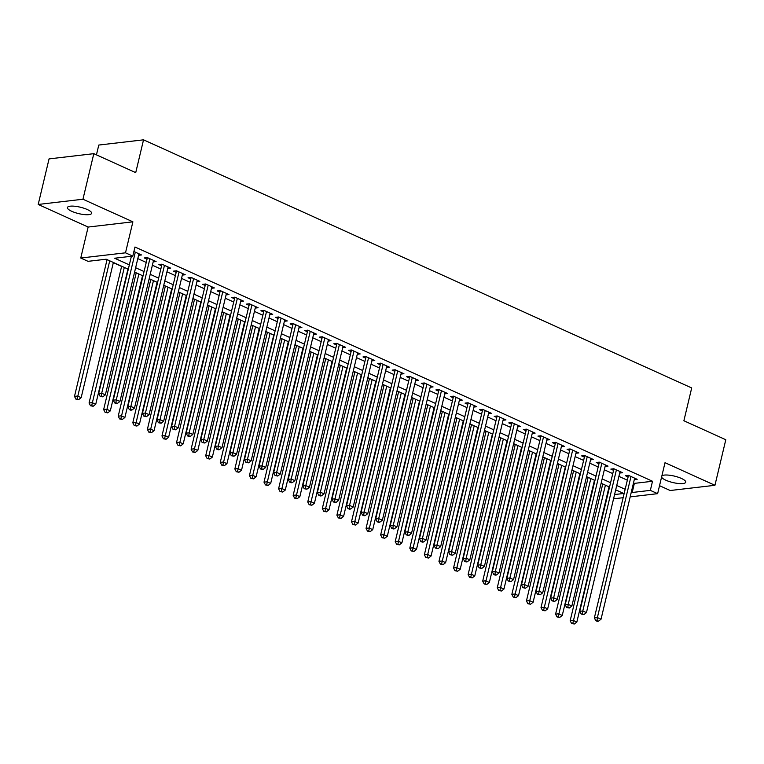 <?xml version="1.0" encoding="UTF-8"?>
<svg xmlns="http://www.w3.org/2000/svg" width="764" height="764" viewBox="0 0 764 764"><rect width="100%" height="100%" fill="white"/><g stroke="black" fill="none" stroke-linecap="round" stroke-linejoin="round"><path stroke-width="1.15" d="M71.787 211.322A12.434 3.304 -166.6 0 0 84.336 214.588A12.434 3.304 -166.6 0 0 91.632 213.299A12.434 3.304 -166.6 0 0 87.268 209.517A12.434 3.304 -166.6 0 0 74.729 206.242A12.434 3.304 -166.6 0 0 67.433 207.541A12.434 3.304 -166.6 0 0 71.787 211.322M661.586 477.089A12.434 3.304 -166.6 0 0 665.874 480.222A12.434 3.304 -166.6 0 0 678.422 483.497A12.434 3.304 -166.6 0 0 685.719 482.208A12.434 3.304 -166.6 0 0 681.354 478.417A12.434 3.304 -166.6 0 0 661.863 475.896M128.295 269.224L106.186 259.216L88.041 261.336L80.755 258.031L125.506 252.817L132.793 256.112L114.648 258.232L129.336 264.879M88.137 227.051L132.888 221.827L82.951 199.232L93.81 153.669L49.058 158.893L38.2 204.456L88.137 227.051L80.755 258.031M96.445 154.863L98.785 145.055L143.537 139.831L691.697 387.95L683.885 420.754L725.8 439.73L714.942 485.293L665.014 462.688L657.632 493.668L630.176 496.877M659.533 485.684L670.19 490.517L714.942 485.293M105.776 259.263L107.017 259.827M113.32 262.682L121.6 266.426M134.55 272.29L136.173 273.025M149.123 278.889L150.756 279.624M163.706 285.488L165.33 286.223M178.279 292.087L179.912 292.822M192.862 298.686L194.495 299.421M207.445 305.285L209.069 306.02M222.018 311.884L223.651 312.619M236.601 318.483L238.225 319.218M251.175 325.082L252.808 325.817M265.757 331.681L267.39 332.416M280.331 338.28L281.964 339.015M294.914 344.879L296.547 345.614M309.496 351.478L311.12 352.214M324.07 358.077L325.703 358.813M338.653 364.676L340.276 365.412M353.226 371.275L354.859 372.011M367.809 377.874L369.442 378.61M382.392 384.473L384.015 385.209M396.965 391.072L398.598 391.808M411.548 397.672L413.171 398.407M426.121 404.271L427.754 405.006M440.704 410.87L442.327 411.605M455.277 417.469L456.91 418.204M469.86 424.068L471.493 424.803M484.443 430.667L486.066 431.402M499.016 437.266L500.649 438.001M513.599 443.865L515.222 444.6M528.172 450.464L529.805 451.199M542.755 457.063L544.379 457.798M557.328 463.662L558.961 464.397M571.911 470.261L573.544 470.996M586.494 476.86L588.118 477.596M601.067 483.45L602.701 484.195M82.951 199.232L38.2 204.456M138.599 255.291L141.502 254.956L133.891 251.509M153.172 261.89L156.085 261.555L147.337 257.592L144.31 257.946L146.86 259.101M167.755 268.489L170.658 268.154L161.911 264.191L158.893 264.545L161.443 265.7M182.329 275.088L185.241 274.753L176.494 270.79L173.466 271.144L176.016 272.299M196.911 281.687L199.815 281.353L191.076 277.389L188.049 277.743L190.599 278.898M211.494 288.286L214.397 287.952L205.65 283.988L202.622 284.342L205.182 285.497M226.068 294.885L228.98 294.551L220.233 290.587L217.205 290.941L219.755 292.096M240.65 301.484L243.554 301.14L234.806 297.186L231.788 297.54L234.338 298.695M255.224 308.083L258.137 307.739L249.389 303.786L246.361 304.139L248.911 305.294M269.807 314.682L272.71 314.338L263.962 310.385L260.944 310.738L263.494 311.893M284.389 321.281L287.293 320.937L278.545 316.984L275.517 317.337L278.067 318.493M298.963 327.88L301.875 327.536L293.128 323.583L290.1 323.936L292.65 325.092M313.546 334.479L316.449 334.135L307.701 330.182L304.674 330.535L307.233 331.691M328.119 341.078L331.032 340.734L322.284 336.781L319.257 337.134L321.806 338.29M342.702 347.677L345.605 347.333L336.857 343.38L333.839 343.733L336.389 344.889M357.275 354.276L360.188 353.933L351.44 349.979L348.413 350.332L350.962 351.488M371.858 360.875L374.761 360.532L366.013 356.578L362.995 356.931L365.545 358.087M386.441 367.474L389.344 367.131L380.596 363.177L377.569 363.53L380.128 364.686M401.014 374.073L403.927 373.73L395.179 369.776L392.152 370.129L394.702 371.285M415.597 380.673L418.5 380.329L409.752 376.375L406.734 376.728L409.284 377.884M430.17 387.272L433.083 386.928L424.335 382.974L421.308 383.327L423.858 384.483M444.753 393.871L447.656 393.527L438.908 389.573L435.891 389.926L438.44 391.072M459.326 400.47L462.239 400.126L453.491 396.172L450.464 396.526L453.014 397.672M473.909 407.069L476.812 406.725L468.065 402.771L465.047 403.125L467.597 404.271M488.492 413.668L491.395 413.324L482.647 409.37L479.62 409.724L482.179 410.87M503.065 420.267L505.978 419.923L497.23 415.969L494.203 416.313L496.753 417.469M517.648 426.866L520.551 426.522L511.804 422.568L508.786 422.912L511.336 424.068M532.221 433.465L535.134 433.121L526.386 429.167L523.359 429.511L525.909 430.667M546.804 440.064L549.708 439.72L540.96 435.757L537.942 436.11L540.492 437.266M561.378 446.663L564.29 446.319L555.543 442.356L552.515 442.709L555.065 443.865M575.961 453.262L578.864 452.918L570.125 448.955L567.098 449.308L569.648 450.464M590.543 459.861L593.447 459.517L584.699 455.554L581.671 455.907L584.231 457.063M605.117 466.46L608.029 466.116L599.282 462.153L596.254 462.507L598.804 463.662M619.699 473.059L622.603 472.715L613.855 468.752L610.837 469.106L613.387 470.261M633.48 482.972L634.368 483.373L652.513 481.263L134.97 247.001L132.793 256.112M137.806 258.614L146.086 262.367M152.38 265.213L160.66 268.966M166.963 271.812L175.243 275.565M181.545 278.411L189.825 282.164M196.119 285.01L204.399 288.763M210.702 291.609L218.982 295.362M225.275 298.208L233.555 301.952M239.858 304.807L248.138 308.551M254.431 311.406L262.721 315.15M269.014 318.005L277.294 321.749M283.597 324.604L291.877 328.348M298.17 331.204L306.45 334.947M312.753 337.803L321.033 341.546M327.326 344.402L335.606 348.145M341.909 351.001L350.189 354.744M356.482 357.6L364.772 361.343M371.065 364.199L379.345 367.942M385.648 370.798L393.928 374.541M400.221 377.397L408.501 381.141M414.804 383.996L423.084 387.74M429.378 390.595L437.657 394.339M443.96 397.194L452.24 400.938M458.543 403.793L466.823 407.537M473.117 410.392L481.396 414.136M487.699 416.991L495.979 420.735M502.273 423.59L510.553 427.334M516.856 430.189L525.135 433.933M531.429 436.788L539.709 440.532M546.012 443.387L554.292 447.131M560.595 449.986L568.874 453.73M575.168 456.586L583.448 460.329M589.751 463.185L598.031 466.928M604.324 469.784L612.604 473.527M618.907 476.383L627.187 480.126M634.273 479.649L637.186 479.314L628.438 475.351L625.41 475.705L627.96 476.86M132.888 221.827L125.506 252.817M652.513 481.263L650.345 490.373L657.632 493.668M93.81 153.669L135.725 172.635L143.537 139.831M614.581 494.547L623.73 493.477L615.698 489.839M609.395 486.993L601.115 483.24M594.822 480.394L586.542 476.64M580.239 473.795L571.959 470.041M565.666 467.196L557.386 463.442M551.083 460.596L542.803 456.843M536.509 453.997L528.23 450.244M521.927 447.398L513.647 443.645M507.344 440.799L499.064 437.046M492.77 434.2L484.491 430.457M478.188 427.601L469.908 423.858M463.614 421.002L455.334 417.259M449.031 414.403L440.752 410.66M434.458 407.804L426.178 404.06M419.875 401.205L411.595 397.461M405.292 394.606L397.013 390.862M390.719 388.007L382.439 384.263M376.136 381.408L367.856 377.664M361.563 374.809L353.283 371.065M346.98 368.21L338.7 364.466M332.407 361.611L324.117 357.867M317.824 355.012L309.544 351.268M303.241 348.413L294.961 344.669M288.668 341.814L280.388 338.07M274.085 335.215L265.805 331.471M259.512 328.615L251.232 324.872M244.929 322.016L236.649 318.273M230.346 315.417L222.066 311.674M215.773 308.818L207.493 305.075M201.19 302.219L192.91 298.476M186.617 295.62L178.337 291.877M172.034 289.021L163.754 285.278M157.46 282.422L149.181 278.679M142.878 275.823L134.598 272.079M622.994 497.717L613.559 498.816M631.312 492.092L632.2 492.494L650.345 490.373M135.639 267.725L143.918 271.478M150.212 274.324L158.492 278.077M164.795 280.923L173.075 284.676M179.368 287.522L187.648 291.275M193.951 294.121L202.231 297.874M208.524 300.72L216.804 304.473M223.107 307.319L231.387 311.072M237.69 313.918L245.97 317.671M252.263 320.517L260.543 324.27M266.846 327.116L275.126 330.869M281.419 333.715L289.699 337.468M296.002 340.314L304.282 344.067M310.576 346.913L318.855 350.666M325.158 353.512L333.438 357.266M339.741 360.111L348.021 363.865M354.315 366.71L362.594 370.464M368.897 373.309L377.177 377.053M383.471 379.909L391.751 383.652M398.054 386.508L406.333 390.251M412.627 393.107L420.916 396.85M427.21 399.706L435.49 403.449M441.793 406.305L450.072 410.048M456.366 412.904L464.646 416.647M470.949 419.503L479.229 423.246M485.522 426.102L493.802 429.846M500.105 432.701L508.385 436.445M514.688 439.3L522.968 443.044M529.261 445.899L537.541 449.643M543.844 452.498L552.124 456.242M558.417 459.097L566.697 462.841M573 465.696L581.28 469.44M587.573 472.295L595.853 476.039M602.156 478.894L610.436 482.638M616.739 485.493L625.019 489.237M634.368 483.373L632.2 492.494M628.495 475.38L594.354 617.923L597.381 617.57L630.988 476.507M596.999 620.54L595.796 620.683L597.247 621.342L598.46 621.199L596.999 620.54L597.381 617.57L601.029 619.222L634.636 478.159M594.354 617.923L595.796 620.683M598.46 621.199L601.029 619.222M602.748 483.984L570.164 620.75L573.191 620.397L576.839 622.049L609.051 486.83M605.403 485.178L572.809 623.367L571.606 623.51L574.27 624.026L572.809 623.367M576.839 622.049L574.27 624.026M571.606 623.51L570.164 620.75M613.922 468.781L579.78 611.324L582.798 610.971L616.405 469.908M582.426 613.941L581.213 614.084L583.877 614.6L582.426 613.941L582.798 610.971L586.446 612.623L620.053 471.56M579.78 611.324L581.213 614.084M583.877 614.6L586.446 612.623M599.339 462.182L565.198 604.725L568.225 604.372L601.831 463.309M567.843 607.342L566.64 607.485L569.304 608.01L567.843 607.342L568.225 604.372L571.873 606.024L605.47 464.961M565.198 604.725L566.64 607.485M569.304 608.01L571.873 606.024M584.766 455.583L550.624 598.126L553.642 597.773L587.249 456.71M553.27 600.743L552.057 600.886L554.721 601.411L553.27 600.743L553.642 597.773L557.29 599.425L590.897 458.362M550.624 598.126L552.057 600.886M554.721 601.411L557.29 599.425M570.183 448.984L569.992 449.012A1.948 1.518 83.3 0 0 570.001 448.974L536.041 591.527L539.069 591.174L572.675 450.111M538.687 594.144L537.474 594.287L540.148 594.812L538.687 594.144L539.069 591.174L542.707 592.826L576.314 451.763M536.041 591.527L537.474 594.287M540.148 594.812L542.707 592.826M588.165 477.385L555.59 614.151L558.608 613.798L562.256 615.45L594.468 480.231M590.82 478.579L558.236 616.768L557.023 616.911L559.687 617.427L558.236 616.768M562.256 615.45L559.687 617.427M557.023 616.911L555.59 614.151M573.592 470.786L541.007 607.552L544.035 607.199L547.673 608.851L579.886 473.632M576.247 471.98L543.653 610.169L542.44 610.312L545.114 610.828L543.653 610.169M547.673 608.851L545.114 610.828M542.44 610.312L541.007 607.552M559.009 464.187L526.434 600.953L529.452 600.599L533.1 602.252L565.312 467.033M561.664 465.381L529.08 603.57L527.867 603.713L530.531 604.229L529.08 603.57M533.1 602.252L530.531 604.229M527.867 603.713L526.434 600.953M544.436 457.588L511.851 594.354L514.879 594L518.517 595.653L550.729 460.434M547.091 458.782L514.497 596.971L513.284 597.114L515.958 597.629L514.497 596.971M518.517 595.653L515.958 597.629M513.284 597.114L511.851 594.354M555.6 442.385L521.459 584.928L524.486 584.575L558.092 443.512M524.114 587.545L522.901 587.688L525.565 588.213L524.114 587.545L524.486 584.575L528.134 586.227L561.741 445.164M521.459 584.928L522.901 587.688M525.565 588.213L528.134 586.227M529.853 450.989L497.269 587.755L500.296 587.401L503.944 589.054L536.156 453.835M532.508 452.183L499.914 590.371L498.711 590.515L501.375 591.03L499.914 590.371M503.944 589.054L501.375 591.03M498.711 590.515L497.269 587.755M541.027 435.786L506.885 578.329L509.913 577.976L543.519 436.912M509.531 580.946L508.318 581.089L510.992 581.614L509.531 580.946L509.913 577.976L513.551 579.628L547.158 438.565M506.885 578.329L508.318 581.089M510.992 581.614L513.551 579.628M515.28 444.39L482.695 581.156L485.713 580.802L489.361 582.454L521.573 447.236M517.925 445.584L485.341 583.772L484.128 583.916L486.792 584.431L485.341 583.772M489.361 582.454L486.792 584.431M484.128 583.916L482.695 581.156M526.444 429.187L492.302 571.73L495.33 571.386L528.936 430.313M494.948 574.356L493.745 574.49L495.196 575.149L496.409 575.015L494.948 574.356L495.33 571.386L498.978 573.029L532.584 431.966M492.302 571.73L493.745 574.49M496.409 575.015L498.978 573.029M500.697 437.791L468.112 574.557L471.14 574.203L474.788 575.855L507 440.637M503.352 438.994L470.758 577.173L469.554 577.317L472.219 577.832L470.758 577.173M474.788 575.855L472.219 577.832M469.554 577.317L468.112 574.557M511.87 422.587L477.729 565.131L480.747 564.787L514.353 423.714M480.375 567.757L479.162 567.891L481.826 568.416L480.375 567.757L480.747 564.787L484.395 566.43L518.002 425.367M477.729 565.131L479.162 567.891M481.826 568.416L484.395 566.43M486.114 431.192L453.539 567.958L456.557 567.604L460.205 569.256L492.417 434.038M488.769 432.395L456.184 570.574L454.972 570.718L457.636 571.233L456.184 570.574M460.205 569.256L457.636 571.233M454.972 570.718L453.539 567.958M497.288 415.988L497.106 416.017A1.948 1.518 83.3 0 0 497.106 415.979L463.146 558.532L466.174 558.188L499.78 417.115M465.792 561.158L464.588 561.292L466.04 561.951L467.253 561.817L465.792 561.158L466.174 558.188L469.812 559.831L503.419 418.767M463.146 558.532L464.588 561.292M467.253 561.817L469.812 559.831M471.541 424.593L438.956 561.359L441.984 561.005L445.622 562.657L477.834 427.439M474.196 425.796L441.602 563.975L440.389 564.119L443.063 564.634L441.602 563.975M445.622 562.657L443.063 564.634M440.389 564.119L438.956 561.359M482.714 409.389L448.573 551.942L451.591 551.589L485.197 410.516M451.218 554.559L450.006 554.693L452.67 555.218L451.218 554.559L451.591 551.589L455.239 553.231L488.845 412.168M448.573 551.942L450.006 554.693M452.67 555.218L455.239 553.231M456.958 417.994L424.373 554.76L427.401 554.406L431.049 556.058L463.261 420.84M459.613 419.197L427.028 557.376L425.815 557.519L428.48 558.035L427.028 557.376M431.049 556.058L428.48 558.035M425.815 557.519L424.373 554.76M468.131 402.8L433.99 545.343L437.018 544.99L470.624 403.927M436.636 547.96L435.423 548.094L438.097 548.619L436.636 547.96L437.018 544.99L440.656 546.632L474.263 405.569M433.99 545.343L435.423 548.094M438.097 548.619L440.656 546.632M442.385 411.395L409.8 548.16L412.827 547.807L416.466 549.459L448.678 414.241M445.04 412.598L412.445 550.777L411.233 550.92L413.907 551.436L412.445 550.777M416.466 549.459L413.907 551.436M411.233 550.92L409.8 548.16M453.549 396.201L419.407 538.744L422.435 538.391L456.041 397.328M422.053 541.361L420.849 541.495L422.301 542.154L423.514 542.02L422.053 541.361L422.435 538.391L426.083 540.033L459.689 398.97M419.407 538.744L420.849 541.495M423.514 542.02L426.083 540.033M427.802 404.796L395.217 541.561L398.245 541.208L401.893 542.86L434.105 407.642M430.457 405.999L397.863 544.178L396.659 544.321L399.324 544.837L397.863 544.178M401.893 542.86L399.324 544.837M396.659 544.321L395.217 541.561M438.975 389.602L404.834 532.145L407.861 531.792L441.458 390.729M407.479 534.762L406.267 534.895L408.941 535.421L407.479 534.762L407.861 531.792L411.5 533.434L445.106 392.371M404.834 532.145L406.267 534.895M408.941 535.421L411.5 533.434M413.228 398.197L380.644 534.962L383.662 534.609L387.31 536.261L419.522 401.043M415.874 399.4L383.289 537.579L382.076 537.722L384.741 538.238L383.289 537.579M387.31 536.261L384.741 538.238M382.076 537.722L380.644 534.962M424.392 383.003L424.211 383.022A1.948 1.518 83.3 0 0 424.221 382.984L390.251 525.546L393.279 525.193L426.885 384.13M392.897 528.163L391.693 528.296L393.145 528.965L394.358 528.822L392.897 528.163L393.279 525.193L396.927 526.835L430.533 385.772M390.251 525.546L391.693 528.296M394.358 528.822L396.927 526.835M398.646 391.598L366.061 528.363L369.088 528.01L372.727 529.662L404.949 394.444M401.301 392.801L368.706 530.98L367.503 531.123L370.168 531.639L368.706 530.98M372.727 529.662L370.168 531.639M367.503 531.123L366.061 528.363M409.819 376.404L375.678 518.947L378.696 518.594L412.302 377.531M378.323 521.564L377.11 521.697L378.572 522.366L379.775 522.223L378.323 521.564L378.696 518.594L382.344 520.236L415.95 379.173M375.678 518.947L377.11 521.697M379.775 522.223L382.344 520.236M384.063 384.999L351.488 521.764L354.506 521.411L358.154 523.063L390.366 387.845M386.718 386.202L354.133 524.381L352.92 524.524L355.585 525.04L354.133 524.381M358.154 523.063L355.585 525.04M352.92 524.524L351.488 521.764M395.236 369.805L361.095 512.348L364.122 511.995L397.729 370.932M363.74 514.965L362.537 515.098L363.989 515.767L365.202 515.624L363.74 514.965L364.122 511.995L367.761 513.637L401.367 372.574M361.095 512.348L362.537 515.098M365.202 515.624L367.761 513.637M369.489 378.4L336.905 515.165L339.932 514.812L343.571 516.464L375.783 381.246M372.144 379.603L339.55 517.782L338.337 517.925L341.011 518.441L339.55 517.782M343.571 516.464L341.011 518.441M338.337 517.925L336.905 515.165M380.653 363.206L346.522 505.749L349.54 505.396L383.146 364.332M349.167 508.366L347.954 508.499L349.415 509.168L350.619 509.025L349.167 508.366L349.54 505.396L353.188 507.038L386.794 365.975M346.522 505.749L347.954 508.499M350.619 509.025L353.188 507.038M354.907 371.801L322.322 508.566L325.349 508.213L328.998 509.865L361.21 374.647M357.562 373.004L324.967 511.183L323.764 511.326L326.429 511.842L324.967 511.183M328.998 509.865L326.429 511.842M323.764 511.326L322.322 508.566M366.08 356.607L331.939 499.15L334.966 498.796L368.573 357.733M334.584 501.767L333.371 501.9L334.833 502.569L336.045 502.425L334.584 501.767L334.966 498.796L338.605 500.439L372.211 359.376M331.939 499.15L333.371 501.9M336.045 502.425L338.605 500.439M340.333 365.202L307.749 501.967L310.776 501.614L314.415 503.266L346.627 368.047M342.988 366.405L310.394 504.584L309.181 504.727L311.855 505.243L310.394 504.584M314.415 503.266L311.855 505.243M309.181 504.727L307.749 501.967M351.497 350.007L317.356 492.551L320.383 492.197L353.99 351.134M320.001 495.167L318.798 495.311L320.25 495.97L321.463 495.826L320.001 495.167L320.383 492.197L324.031 493.84L357.638 352.777M317.356 492.551L318.798 495.311M321.463 495.826L324.031 493.84M325.75 358.602L293.166 495.368L296.193 495.015L299.841 496.667L332.053 361.448M328.405 359.806L295.811 497.985L294.608 498.128L297.272 498.644L295.811 497.985M299.841 496.667L297.272 498.644M294.608 498.128L293.166 495.368M336.924 343.408L302.783 485.952L305.801 485.598L339.407 344.535M305.428 488.568L304.215 488.712L306.889 489.227L305.428 488.568L305.801 485.598L309.449 487.241L343.055 346.178M302.783 485.952L304.215 488.712M306.889 489.227L309.449 487.241M311.177 352.003L278.593 488.769L281.61 488.416L285.258 490.068L317.471 354.849M313.823 353.207L281.238 491.386L280.025 491.529L282.69 492.045L281.238 491.386M285.258 490.068L282.69 492.045M280.025 491.529L278.593 488.769M322.341 336.809L288.2 479.353L291.227 478.999L324.834 337.936M290.845 481.969L289.642 482.113L291.094 482.772L292.306 482.628L290.845 481.969L291.227 478.999L294.875 480.651L328.482 339.579M288.2 479.353L289.642 482.113M292.306 482.628L294.875 480.651M296.594 345.404L264.01 482.17L267.037 481.817L270.676 483.469L302.888 348.26M299.249 346.608L266.655 484.787L265.452 484.93L268.116 485.446L266.655 484.787M270.676 483.469L268.116 485.446M265.452 484.93L264.01 482.17M307.768 330.21L273.627 472.754L276.644 472.4L310.251 331.337M276.272 475.37L275.059 475.514L277.724 476.029L276.272 475.37L276.644 472.4L280.292 474.052L313.899 332.98M273.627 472.754L275.059 475.514M277.724 476.029L280.292 474.052M282.012 338.805L249.436 475.571L252.454 475.218L256.102 476.87L288.314 341.661M284.666 340.009L252.082 478.188L250.869 478.331L253.533 478.847L252.082 478.188M256.102 476.87L253.533 478.847M250.869 478.331L249.436 475.571M293.185 323.611L259.044 466.155L262.071 465.801L295.678 324.738M261.689 468.771L260.476 468.915L261.937 469.573L263.15 469.43L261.689 468.771L262.071 465.801L265.71 467.453L299.316 326.381M259.044 466.155L260.476 468.915M263.15 469.43L265.71 467.453M267.438 332.206L234.854 468.972L237.881 468.618L241.519 470.271L273.732 335.062M270.093 333.41L237.499 471.589L236.286 471.732L238.96 472.248L237.499 471.589M241.519 470.271L238.96 472.248M236.286 471.732L234.854 468.972M278.602 317.012L278.421 317.031A1.948 1.518 83.3 0 0 278.43 316.993L244.47 459.556L247.488 459.202L281.095 318.139M247.116 462.172L245.903 462.315L248.567 462.831L247.116 462.172L247.488 459.202L251.136 460.854L284.743 319.791M244.47 459.556L245.903 462.315M248.567 462.831L251.136 460.854M252.855 325.607L220.271 462.373L223.298 462.019L226.946 463.672L259.158 328.463M255.51 326.811L222.916 464.989L221.713 465.133L224.377 465.658L222.916 464.989M226.946 463.672L224.377 465.658M221.713 465.133L220.271 462.373M264.029 310.413L229.888 452.957L232.915 452.603L266.521 311.54M232.533 455.573L231.32 455.716L233.994 456.232L232.533 455.573L232.915 452.603L236.553 454.255L270.16 313.192M229.888 452.957L231.32 455.716M233.994 456.232L236.553 454.255M238.282 319.008L205.697 455.774L208.715 455.42L212.363 457.073L244.576 321.864M240.937 320.212L208.343 458.39L207.13 458.534L209.804 459.059L208.343 458.39M212.363 457.073L209.804 459.059M207.13 458.534L205.697 455.774M249.446 303.814L215.305 446.357L218.332 446.004L251.939 304.941M217.95 448.974L216.747 449.117L218.198 449.776L219.411 449.633L217.95 448.974L218.332 446.004L221.98 447.656L255.587 306.593M215.305 446.357L216.747 449.117M219.411 449.633L221.98 447.656M223.699 312.409L191.115 449.175L194.142 448.821L197.79 450.473L230.002 315.265M226.354 313.612L193.76 451.791L192.557 451.935L195.221 452.46L193.76 451.791M197.79 450.473L195.221 452.46M192.557 451.935L191.115 449.175M234.873 297.215L200.731 439.758L203.749 439.405L237.356 298.342M203.377 442.375L202.164 442.518L204.828 443.034L203.377 442.375L203.749 439.405L207.397 441.057L241.004 299.994M200.731 439.758L202.164 442.518M204.828 443.034L207.397 441.057M209.116 305.81L176.541 442.576L179.559 442.222L183.207 443.874L215.419 308.666M211.771 307.013L179.187 445.192L177.974 445.336L180.638 445.861L179.187 445.192M183.207 443.874L180.638 445.861M177.974 445.336L176.541 442.576M220.29 290.616L186.149 433.159L189.176 432.806L222.782 291.743M188.794 435.776L187.591 435.919L189.042 436.578L190.255 436.435L188.794 435.776L189.176 432.806L192.824 434.458L226.421 293.395M186.149 433.159L187.591 435.919M190.255 436.435L192.824 434.458M194.543 299.211L161.958 435.977L164.986 435.623L168.624 437.275L200.837 302.067M197.198 300.414L164.604 438.593L163.391 438.737L166.065 439.262L164.604 438.593M168.624 437.275L166.065 439.262M163.391 438.737L161.958 435.977M205.717 284.017L205.526 284.036A1.948 1.518 83.3 0 0 205.535 283.998L171.575 426.56L174.593 426.207L208.2 285.144M174.221 429.177L173.008 429.32L175.672 429.836L174.221 429.177L174.593 426.207L178.241 427.859L211.848 286.796M171.575 426.56L173.008 429.32M175.672 429.836L178.241 427.859M179.96 292.612L147.385 429.378L150.403 429.034L154.051 430.676L186.263 295.467M182.615 293.815L150.03 432.004L148.818 432.137L151.482 432.663L150.03 432.004M154.051 430.676L151.482 432.663M148.818 432.137L147.385 429.378M191.134 277.418L156.992 419.961L160.02 419.608L193.626 278.545M159.638 422.578L158.425 422.721L161.099 423.237L159.638 422.578L160.02 419.608L163.658 421.26L197.265 280.197M156.992 419.961L158.425 422.721M161.099 423.237L163.658 421.26M165.387 286.013L132.802 422.778L135.83 422.435L139.468 424.077L171.68 288.868M168.042 287.216L135.448 425.405L134.235 425.538L136.909 426.064L135.448 425.405M139.468 424.077L136.909 426.064M134.235 425.538L132.802 422.778M176.551 270.819L142.41 413.362L145.437 413.009L179.043 271.946M145.065 415.979L143.852 416.122L146.516 416.638L145.065 415.979L145.437 413.009L149.085 414.661L182.691 273.598M142.41 413.362L143.852 416.122M146.516 416.638L149.085 414.661M150.804 279.414L118.219 416.179L121.247 415.836L124.895 417.478L157.107 282.269M153.459 280.617L120.865 418.806L119.661 418.939L122.326 419.465L120.865 418.806M124.895 417.478L122.326 419.465M119.661 418.939L118.219 416.179M161.978 264.22L127.836 406.763L130.864 406.41L164.47 265.347M130.482 409.38L129.269 409.523L130.73 410.182L131.943 410.039L130.482 409.38L130.864 406.41L134.502 408.062L168.109 266.999M127.836 406.763L129.269 409.523M131.943 410.039L134.502 408.062M136.231 272.815L103.646 409.59L106.664 409.237L110.312 410.879L142.524 275.67M138.876 274.018L106.291 412.207L105.079 412.34L107.743 412.866L106.291 412.207M110.312 410.879L107.743 412.866M105.079 412.34L103.646 409.59M147.395 257.621L113.253 400.164L116.281 399.811L149.887 258.748M115.899 402.781L114.695 402.924L116.147 403.583L117.36 403.44L115.899 402.781L116.281 399.811L119.929 401.463L153.535 260.4M113.253 400.164L114.695 402.924M117.36 403.44L119.929 401.463M121.648 266.216L89.063 402.991L92.091 402.638L95.739 404.28L127.951 269.071M124.303 267.419L91.709 405.608L90.505 405.741L93.17 406.267L91.709 405.608M95.739 404.28L93.17 406.267M90.505 405.741L89.063 402.991M131.389 256.274L98.68 393.565L101.698 393.212L135.304 252.149M101.325 396.182L100.113 396.325L102.777 396.841L101.325 396.182L101.698 393.212L105.346 394.864L138.952 253.801M98.68 393.565L100.113 396.325M102.777 396.841L105.346 394.864M107.065 259.617L74.49 396.392L77.508 396.038L81.156 397.681L113.368 262.472M109.72 260.82L77.135 399.009L75.922 399.142L78.587 399.667L77.135 399.009M81.156 397.681L78.587 399.667M75.922 399.142L74.49 396.392"/></g></svg>
